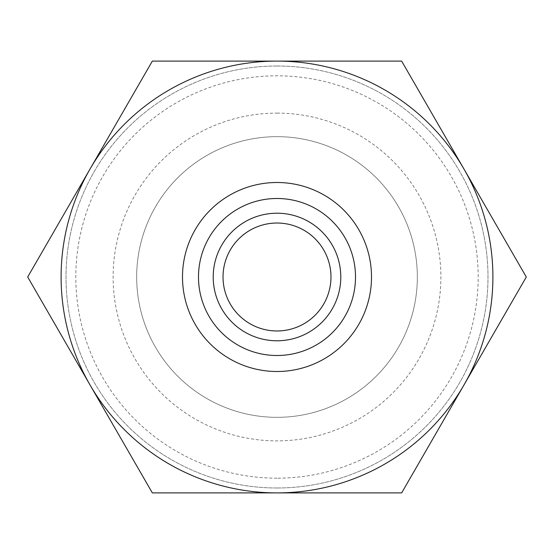 <?xml version="1.0" encoding="UTF-8"?>
<svg xmlns="http://www.w3.org/2000/svg" width="554" height="554" viewBox="0 0 554 554"><rect width="100%" height="100%" fill="white"/><g stroke="black" fill="none" stroke-linecap="round" stroke-linejoin="round"><path stroke-width="0.42" stroke-dasharray="2.77 2.08" d="M277 136.665A140.335 140.335 0 0 0 136.665 277A140.335 140.335 0 0 0 277 417.335A140.335 140.335 0 0 0 417.335 277A140.335 140.335 0 0 0 277 136.665M277 113.113A163.887 163.887 0 0 1 418.928 358.944A163.887 163.887 0 0 1 135.072 358.944A163.887 163.887 0 0 1 277 113.113M277 478.178A201.178 201.178 0 0 1 102.774 176.407A201.178 201.178 0 0 1 451.226 176.407A201.178 201.178 0 0 1 277 478.178M417.335 277A140.335 140.335 0 0 0 206.836 155.466A140.335 140.335 0 0 0 206.836 398.534A140.335 140.335 0 0 0 417.335 277M277 487.991A210.991 210.991 0 0 0 487.991 277A210.991 210.991 0 0 0 277 66.009A210.991 210.991 0 0 0 66.009 277A210.991 210.991 0 0 0 277 487.991M277 223.027A53.973 53.973 0 0 0 230.256 303.987A53.973 53.973 0 0 0 323.744 303.987A53.973 53.973 0 0 0 277 223.027M277 66.009A210.991 210.991 0 0 0 94.277 382.495A210.991 210.991 0 0 0 459.723 382.495A210.991 210.991 0 0 0 277 66.009M90.025 384.947A215.901 215.901 0 0 1 277 61.099A215.901 215.901 0 0 1 463.975 384.947A215.901 215.901 0 0 1 90.025 384.947L152.35 492.901L401.65 492.901L526.3 277L401.65 61.099L152.35 61.099L27.7 277L90.025 384.947M371.505 277A94.505 94.505 0 0 1 229.751 358.847A94.505 94.505 0 0 1 229.751 195.153A94.505 94.505 0 0 1 371.505 277"/><path stroke-width="0.83" d="M277 223.027A53.973 53.973 0 0 0 223.027 277A53.973 53.973 0 0 0 277 330.973A53.973 53.973 0 0 0 330.973 277A53.973 53.973 0 0 0 277 223.027M277 340.786A63.786 63.786 0 0 0 332.241 245.103A63.786 63.786 0 0 0 221.759 245.103A63.786 63.786 0 0 0 277 340.786M355.509 277A78.509 78.509 0 0 0 237.742 209.01A78.509 78.509 0 0 0 237.742 344.99A78.509 78.509 0 0 0 355.509 277M27.7 277L152.35 61.099L401.65 61.099L526.3 277L401.65 492.901L152.35 492.901L27.7 277M277 182.495A94.505 94.505 0 0 1 371.505 277A94.505 94.505 0 0 1 277 371.505A94.505 94.505 0 0 1 182.495 277A94.505 94.505 0 0 1 277 182.495M277 61.099A215.901 215.901 0 0 0 90.025 384.947A215.901 215.901 0 0 0 463.975 384.947A215.901 215.901 0 0 0 277 61.099"/></g></svg>

